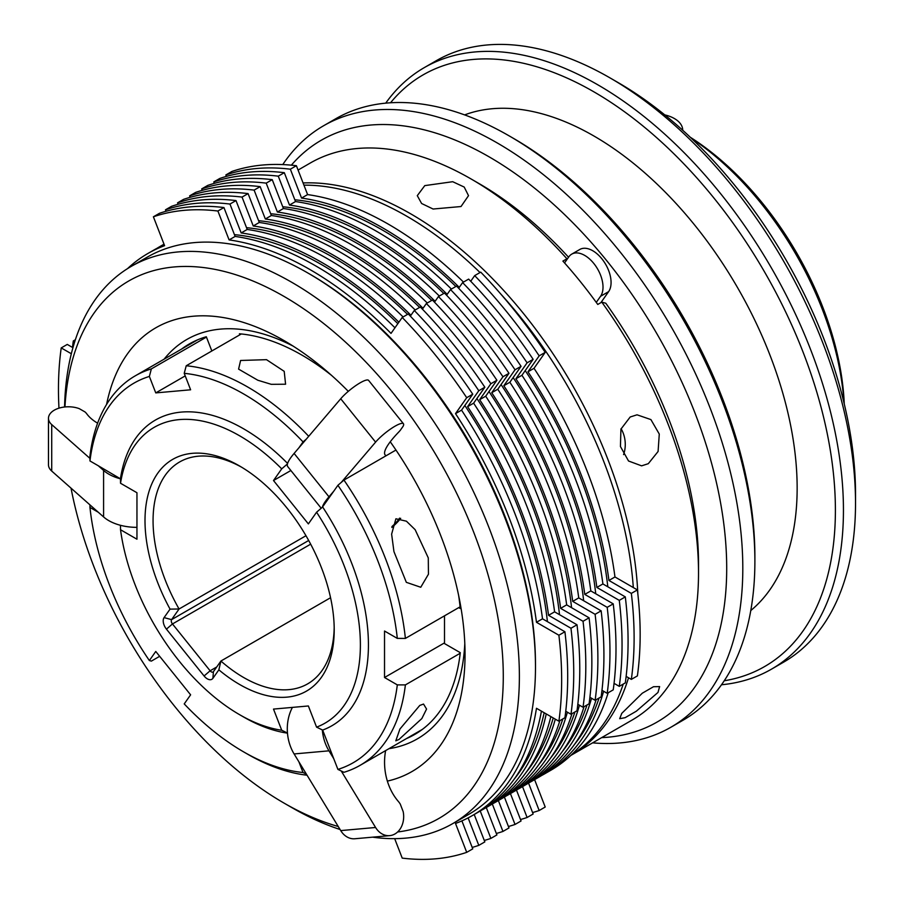 <?xml version="1.0" encoding="UTF-8"?>
<svg xmlns="http://www.w3.org/2000/svg" width="904" height="904" viewBox="0 0 904 904"><rect width="100%" height="100%" fill="white"/><g stroke="black" fill="none" stroke-linecap="round" stroke-linejoin="round"><path stroke-width="1.36" d="M282.749 206.756A321.654 185.704 60 0 1 370.437 237.074A321.654 185.704 60 0 1 443.785 293.45M513.144 377.578A321.654 185.704 60 0 1 595.736 593.759M587.012 704.996A321.654 185.704 60 0 1 562.457 751.337M234.441 234.644A321.654 185.704 60 0 1 322.129 264.962A321.654 185.704 60 0 1 397.85 323.666M464.837 405.478A321.654 185.704 60 0 1 547.428 621.647M544.163 712.736A321.654 185.704 60 0 1 514.15 779.225M509.325 135.973L513.348 138.301A341.588 197.219 60 0 1 754.885 556.649L754.885 561.294A347.272 200.496 -120 0 0 509.325 135.973A347.272 200.496 -120 0 0 335.689 118.774L323.609 125.746A347.272 200.496 60 0 1 591.216 218.791A347.272 200.496 60 0 1 742.805 568.266A347.272 200.496 60 0 1 670.881 727.245A347.272 200.496 60 0 1 592.617 742.851M724.24 680.769A341.588 197.219 -120 0 0 835.398 510.161A341.588 197.219 -120 0 0 661.796 142.301A341.588 197.219 -120 0 0 390.539 102.773M385.714 103.158A347.272 200.496 60 0 1 424.247 67.642A347.272 200.496 60 0 1 691.854 160.686A347.272 200.496 60 0 1 843.443 510.161A347.272 200.496 60 0 1 771.519 669.141A347.272 200.496 60 0 1 721.505 684.769M750.783 610.55A287.495 165.986 -120 0 0 797.147 488.092A287.495 165.986 -120 0 0 680.622 208.519A287.495 165.986 -120 0 0 464.622 114.898M601.657 737.63A335.892 193.931 -120 0 0 726.703 568.266A335.892 193.931 -120 0 0 557.836 208.225A335.892 193.931 -120 0 0 291.359 165.161M282.771 164.573A347.272 200.496 60 0 1 323.609 125.746M609.963 77.868L618.02 82.524A335.892 193.931 60 0 1 855.523 493.9L855.523 503.189A347.272 200.496 -120 0 0 609.963 77.868A347.272 200.496 -120 0 0 436.327 60.67L424.247 67.642M550.378 758.309A321.654 185.704 -120 0 0 574.933 711.968M583.656 600.731A321.654 185.704 -120 0 0 501.065 384.562M431.716 300.422A321.654 185.704 -120 0 0 358.368 244.046A321.654 185.704 -120 0 0 270.669 213.728M574.537 744.365A321.654 185.704 -120 0 0 599.081 698.012M607.816 586.786A321.654 185.704 -120 0 0 525.213 370.606M455.865 286.478A321.654 185.704 -120 0 0 382.516 230.102A321.654 185.704 -120 0 0 294.828 199.784M526.23 772.253A321.654 185.704 -120 0 0 553.214 717.957M559.508 614.675A321.654 185.704 -120 0 0 476.905 398.506M407.557 314.377A321.654 185.704 -120 0 0 334.209 257.99A321.654 185.704 -120 0 0 246.521 227.672M538.298 765.281A321.654 185.704 -120 0 0 562.853 718.94M571.577 607.703A321.654 185.704 -120 0 0 488.985 391.534M419.637 307.405A321.654 185.704 -120 0 0 346.288 251.018A321.654 185.704 -120 0 0 258.6 220.7M310.061 274.262L308.049 273.098L310.061 274.262A318.807 184.066 60 0 1 535.484 664.722L535.484 667.05A321.654 185.704 -120 0 0 308.049 273.098A321.654 185.704 -120 0 0 308.038 273.098A321.654 185.704 -120 0 0 147.216 257.165L131.114 266.465A321.654 185.704 60 0 1 291.935 282.398A321.654 185.704 60 0 1 502.07 565.847A321.654 185.704 60 0 1 452.768 823.589A321.654 185.704 60 0 1 372.617 837.16M452.768 823.589L468.871 814.301A321.654 185.704 -120 0 0 535.484 667.05M71.032 488.137A310.275 179.139 -120 0 0 283.89 803.012A310.275 179.139 -120 0 0 338.232 826.493M397.624 831.974A310.275 179.139 -120 0 0 495.189 603.488A310.275 179.139 -120 0 0 283.89 296.342A310.275 179.139 -120 0 0 64.952 406.958M291.935 807.656L283.89 803.012L291.935 807.656A321.654 185.704 60 0 0 340.062 829.499M106.582 404.427A256.182 147.906 60 0 1 283.89 340.503L283.89 340.503A256.182 147.906 60 0 1 348.3 391.353M293.19 346.142A230.565 133.114 -120 0 0 164.11 359.171M458.735 607.624L460.272 608.505A225.446 130.165 -120 0 0 458.644 595.499M331.587 375.42A225.446 130.165 -120 0 0 302.004 355.148A225.446 130.165 -120 0 0 239.436 333.791L239.831 334.819M341.237 482.42L343.961 480.08A224.87 129.837 60 0 1 405.387 638.416L397.308 638.394A219.186 126.549 -120 0 0 337.904 485.29L341.237 482.42L375.589 442.135A19.922 4.215 141.2 0 1 391.85 428.157A19.922 4.215 141.2 0 1 403.455 423.75A19.922 4.215 141.2 0 1 403.173 426.191L400.257 430.349A19.922 4.215 141.2 0 1 398.325 432.474A51.234 10.825 141.2 0 0 387.827 445.209A51.234 10.825 141.2 0 0 385.127 454.915A51.234 10.825 141.2 0 0 386.2 455.684L395.963 450.045M324.694 502.421A39.855 8.418 141.2 0 0 322.321 507.28L333.745 491.211L328.977 496.804A39.855 8.418 141.2 0 0 324.694 502.421M403.455 423.75L368.595 380.381A19.922 4.215 141.2 0 0 356.978 384.788A19.922 4.215 141.2 0 0 340.729 398.766L294.105 453.435A39.855 8.418 141.2 0 0 289.834 459.051A39.855 8.418 141.2 0 0 287.461 463.91A39.855 8.418 141.2 0 0 287.732 466.6L321.202 508.24M97.621 423.174A51.234 29.583 0 0 1 86.761 413.829A19.922 11.503 0 0 0 85.01 411.941L79.224 408.631A19.922 11.503 0 0 0 58.873 408.19A19.922 11.503 0 0 0 48.477 418.292L48.477 464.78A19.922 11.503 0 0 0 51.72 471.063L98.276 512.24L89.959 507.438A219.186 126.549 -120 0 0 149.363 660.541L155.759 651.456L190.62 694.826L184.224 703.911A219.186 126.549 -120 0 0 243.628 751.879A219.186 126.549 -120 0 0 303.043 772.513L306.377 774.106L340.729 830.595A19.922 15.718 -95.1 0 0 354.843 838.754L389.703 835.635A19.922 15.718 -95.1 0 0 403.173 811.611L400.257 804.074A19.922 15.718 -95.1 0 0 398.325 801.419A51.234 40.409 -95.1 0 1 387.827 782.581A51.234 40.409 -95.1 0 1 385.635 750.602M306.377 774.106L294.105 753.947A39.855 31.425 -95.1 0 1 289.834 744.67A39.855 31.425 -95.1 0 1 287.461 733.031A39.855 31.425 -95.1 0 1 292.421 707.391M322.649 506.997A176.483 101.892 -120 0 1 322.649 730.07L333.745 758.682L328.977 750.828A39.855 31.425 -95.1 0 1 324.694 741.551A39.855 31.425 -95.1 0 1 322.321 729.912L316.581 727.144L308.366 705.967L273.505 709.086L281.72 730.251L287.461 733.031M110.48 475.063A39.855 23.007 0 0 0 120.481 478.826L98.276 465.752L103.587 470.453A39.855 23.007 0 0 0 110.48 475.063M98.276 512.24L103.587 516.93A39.855 23.007 0 0 0 110.48 521.551A39.855 23.007 0 0 0 120.481 525.303A39.855 23.007 0 0 0 136.956 527.36M241.639 467.21A128.097 73.959 -120 0 0 179.591 461.989A128.097 73.959 -120 0 0 179.071 608.991L170.054 609.126A133.792 77.247 60 0 1 152.957 481.369A133.792 77.247 60 0 1 239.605 466.001L239.605 466.001A133.792 77.247 60 0 1 239.605 466.012A133.792 77.247 60 0 1 334.209 629.862A133.792 77.247 60 0 1 239.605 684.475A133.792 77.247 60 0 1 218.858 669.841L212.892 678.339A9.108 5.255 60 0 1 207.31 678.836A9.108 5.255 60 0 1 204.089 675.977L166.438 629.139A9.108 5.255 60 0 1 164.076 617.613L170.054 609.126M330.559 597.725L220.904 661.039A128.097 73.959 -120 0 0 243.639 677.503A128.097 73.959 -120 0 0 307.676 683.853A128.097 73.959 -120 0 0 334.186 627.5M305.981 535.722L179.071 608.991L171.59 619.635A3.413 1.977 -120 0 0 172.472 623.952L210.123 670.791A3.413 1.977 -120 0 0 211.333 671.864A3.413 1.977 -120 0 0 213.039 672.034A3.413 1.977 -120 0 0 213.423 671.672L220.904 661.039L218.858 669.841M400.675 518.331A19.922 4.215 -38.8 0 1 391.85 527.461M420.755 587.261L428.451 574.209L428.281 557.892L415.139 529.676L406.416 521.19L395.907 518.783L391.624 534.128L393.941 551.587L406.337 582.334L420.755 587.261M690.283 137.25A229.141 132.3 60 0 1 844.257 403.952M843.952 402.675A234.837 135.589 -120 0 0 691.232 138.154M298.885 447.842L303.043 441.92A219.186 126.549 -120 0 0 243.639 393.952A219.186 126.549 -120 0 0 184.224 373.329L186.224 365.77A224.87 129.837 60 0 1 247.662 386.98A224.87 129.837 60 0 1 308.716 436.304M287.461 463.91L281.72 468.848A170.788 98.604 -120 0 0 239.605 435.796A170.788 98.604 -120 0 0 120.526 483.256L120.481 478.826M287.596 463.436A176.483 101.892 -120 0 0 243.639 428.824A176.483 101.892 -120 0 0 120.469 478.566M240.6 360.47L266.499 359.668L284.206 371.341L285.585 384.223L271.256 384.324L257.843 380.245L238.588 369.114L240.6 360.47M419.761 705.436L423.535 704.058L426.564 709.064L421.829 718.578L398.935 739.506L395.805 740.828L399.93 729.031L419.761 705.436M243.628 751.879L247.662 754.207A224.87 129.837 60 0 0 307.032 775.203M303.936 185.162A321.654 185.704 60 0 1 406.676 216.158A321.654 185.704 60 0 1 480.024 272.533M500.929 294.184A321.654 185.704 60 0 1 633.308 587.555M623.24 684.068A321.654 185.704 60 0 1 571.091 755.179M621.76 713.369L619.692 718.691L625.127 717.686L636.314 711.211L657.988 692.453L659.626 686.588L653.479 686.735L642.292 693.21L621.76 713.369M630.19 416.993L620.924 429.14L620.438 446.508L628.54 461.006L641.603 465.842L648.304 463.684L658.089 451.48L659.276 434.056L650.903 419.58L637.037 414.812L630.19 416.993M424.79 185.614L417.286 195.659L421.603 203.49L433.095 209.027L461.017 206.53L468.521 195.659L464.204 187.06L452.712 181.704L424.79 185.614M303.077 182.958A321.654 185.704 60 0 1 637.828 593.702M628.529 677.763A321.654 185.704 60 0 1 607.669 721.505A321.654 185.704 60 0 1 571.52 755.032A321.654 185.704 60 0 1 570.831 755.428M564.548 262.928A321.654 185.704 60 0 1 596.267 302.399L600.561 296.286A25.9 14.95 -120 0 0 595.849 266.217A25.9 14.95 -120 0 0 571.746 254.126A25.9 14.95 -120 0 0 568.842 256.826L564.548 262.928A321.654 185.704 60 0 0 562.898 261.087L566.921 258.759A321.654 185.704 -120 0 0 471.086 178.969L479.131 183.625A310.275 179.139 60 0 1 568.548 257.233M471.086 178.969A321.654 185.704 -120 0 0 310.253 163.036L298.083 170.065M571.52 755.032L631.907 720.172A321.654 185.704 -120 0 0 668.056 686.644A321.654 185.704 -120 0 0 698.521 572.921A321.654 185.704 -120 0 0 601.793 302.139L605.793 303.236A310.275 179.139 60 0 1 698.521 563.621L698.521 572.921M596.267 302.399A321.654 185.704 60 0 1 597.759 304.456L601.793 302.139M194.846 341.068A225.446 130.165 -120 0 0 192.428 342.819M399.557 518.128A17.074 3.605 -38.8 0 1 391.963 526.535M410.958 315.236A324.502 187.354 60 0 0 253.244 225.966L242.046 197.083A355.814 205.434 60 0 0 177.546 202.846L183.591 199.355A355.814 205.434 60 0 1 248.08 193.603L259.29 222.474A324.502 187.354 60 0 1 415.185 309.97M583.035 707.278A355.814 205.434 60 0 0 583.035 621.285L560.627 608.347A324.502 187.354 60 0 0 479.662 399.681L490.872 383.737A355.814 205.434 60 0 0 426.372 303.507L432.417 300.026A355.814 205.434 60 0 1 496.906 380.256L485.708 396.201A324.502 187.354 60 0 1 566.661 604.866L589.08 617.805A355.814 205.434 60 0 1 589.08 703.798L583.035 707.278L577.825 704.272M559.881 720.657A324.502 187.354 60 0 1 502.5 798.164L496.465 801.656A324.502 187.354 60 0 1 493.414 803.351M484.273 840.449A355.814 205.434 60 0 0 490.872 838.404L496.906 834.923L486.284 807.532M490.872 838.404L480.239 810.99M555.305 719.155A324.502 187.354 60 0 1 496.465 801.656M426.372 303.507L422.417 309.145M177.546 202.846L178.099 204.281M253.244 225.966L259.29 222.474M479.662 399.681L485.708 396.201M560.627 608.347L566.661 604.866M583.035 621.285L589.08 617.805M490.872 383.737L496.906 380.256M242.046 197.083L248.08 193.603M516.466 790.073L527.1 817.487A355.814 205.434 60 0 1 520.501 819.532M591.532 698.238A324.502 187.354 60 0 1 532.693 780.74A324.502 187.354 60 0 1 529.642 782.435M458.644 288.229L462.611 282.59A355.814 205.434 60 0 1 527.1 362.82L515.901 378.765A324.502 187.354 60 0 1 596.855 587.43L619.274 600.369A355.814 205.434 60 0 1 619.274 686.362L614.053 683.356M214.338 183.365L213.773 181.93A355.814 205.434 60 0 1 278.274 176.167L289.483 205.05A324.502 187.354 60 0 1 447.186 294.32M435.106 301.292A324.502 187.354 60 0 0 277.404 212.022L266.194 183.139A355.814 205.434 60 0 0 201.705 188.902L207.739 185.41A355.814 205.434 60 0 1 272.24 179.659L283.438 208.53A324.502 187.354 60 0 1 439.333 296.026M607.194 693.334A355.814 205.434 60 0 0 607.194 607.341L584.775 594.403A324.502 187.354 60 0 0 503.822 385.737L515.02 369.792A355.814 205.434 60 0 0 450.531 289.562L456.565 286.082A355.814 205.434 60 0 1 521.066 366.312L509.856 382.256A324.502 187.354 60 0 1 590.82 590.922L613.228 603.861A355.814 205.434 60 0 1 613.228 689.854L607.194 693.334L601.985 690.328M584.029 706.713A324.502 187.354 60 0 1 526.648 784.22L520.614 787.712A324.502 187.354 60 0 1 517.563 789.407M508.432 826.505A355.814 205.434 60 0 0 515.02 824.459L521.066 820.968L510.432 793.588M459.266 287.348A324.502 187.354 60 0 0 301.552 198.078L290.353 169.195A355.814 205.434 60 0 0 225.853 174.958L231.887 171.466A355.814 205.434 60 0 1 296.388 165.714L307.597 194.586A324.502 187.354 60 0 1 463.492 282.082M631.342 679.39A355.814 205.434 60 0 0 631.342 593.397L608.934 580.458A324.502 187.354 60 0 0 527.97 371.793L539.179 355.848A355.814 205.434 60 0 0 474.679 275.618L480.725 272.138A355.814 205.434 60 0 1 545.214 352.368L534.015 368.312A324.502 187.354 60 0 1 614.969 576.967L637.388 589.916A355.814 205.434 60 0 1 637.388 675.909L631.342 679.39L626.133 676.384M608.189 692.758A324.502 187.354 60 0 1 550.807 770.276L544.762 773.767A324.502 187.354 60 0 1 541.722 775.462M532.58 812.56A355.814 205.434 60 0 0 539.179 810.515L545.214 807.023L534.592 779.644M539.179 810.515L528.546 783.101M603.612 691.266A324.502 187.354 60 0 1 544.762 773.767M474.679 275.618L470.724 281.257M225.853 174.958L226.407 176.393M301.552 198.078L307.597 194.586M527.97 371.793L534.015 368.312M608.934 580.458L614.969 576.967M631.342 593.397L637.388 589.916M539.179 355.848L545.214 352.368M290.353 169.195L296.388 165.714M417.309 732.308A225.446 130.165 -120 0 0 420.032 731.099M58.975 408.156A355.814 205.434 60 0 1 61.223 347.916L67.269 344.424L72.941 347.701M127.52 268.635A324.502 187.354 60 0 1 147.804 253.538L153.849 250.058A324.502 187.354 60 0 1 164.245 244.769M235.13 236.43L229.096 239.91L217.887 211.027A355.814 205.434 60 0 0 153.397 216.79L159.432 213.31A355.814 205.434 60 0 1 223.932 207.547L235.13 236.43A324.502 187.354 60 0 1 394.958 327.79M461.548 410.145L455.514 413.625L466.713 397.692A355.814 205.434 60 0 0 402.223 317.451L408.258 313.971A355.814 205.434 60 0 1 472.758 394.2L461.548 410.145A324.502 187.354 60 0 1 542.513 618.811L564.921 631.749A355.814 205.434 60 0 1 564.921 717.742L558.887 721.222L536.467 708.284A324.502 187.354 60 0 1 472.306 815.6A324.502 187.354 60 0 1 455.514 823.465L466.713 852.348A355.814 205.434 60 0 1 402.223 858.111L394.675 838.652M541.439 711.154A324.502 187.354 60 0 1 478.34 812.108L472.306 815.6M466.713 852.348L472.758 848.867L461.899 820.877M468.125 817.894L478.792 845.376A355.814 205.434 60 0 1 472.204 847.421M546.231 713.923A324.502 187.354 60 0 1 484.386 808.628A324.502 187.354 60 0 1 481.335 810.323M410.337 316.117L414.303 310.479A355.814 205.434 60 0 1 478.792 390.72L467.594 406.653A324.502 187.354 60 0 1 548.547 615.319L570.966 628.257A355.814 205.434 60 0 1 570.966 714.25L565.757 711.245M166.031 211.253L165.466 209.818A355.814 205.434 60 0 1 229.966 204.055L241.176 232.938A324.502 187.354 60 0 1 398.879 322.208M156.889 248.363A324.502 187.354 60 0 1 159.884 246.566A324.502 187.354 60 0 1 164.053 244.283M72.478 347.43A355.814 205.434 60 0 1 73.303 340.944L74.716 341.757M147.804 253.538A324.502 187.354 60 0 1 164.596 245.673L153.397 216.79M229.096 239.91A324.502 187.354 60 0 1 391.014 333.395L402.223 317.451M455.514 413.625A324.502 187.354 60 0 1 536.467 622.291L542.513 618.811M536.467 622.291L558.887 635.229A355.814 205.434 60 0 1 558.887 721.222M61.223 347.916L71.337 353.746M558.887 635.229L564.921 631.749M466.713 397.692L472.758 394.2M217.887 211.027L223.932 207.547M213.773 181.93L219.819 178.438A355.814 205.434 60 0 1 284.308 172.687L295.518 201.558A324.502 187.354 60 0 1 451.412 289.054M462.611 282.59L468.645 279.11A355.814 205.434 60 0 1 533.145 359.34L521.936 375.284A324.502 187.354 60 0 1 602.9 583.95L625.308 596.889A355.814 205.434 60 0 1 625.308 682.882L619.274 686.362M596.109 699.741A324.502 187.354 60 0 1 538.727 777.248L532.693 780.74M527.1 817.487L533.145 813.995L522.512 786.616M289.483 205.05L295.518 201.558M515.901 378.765L521.936 375.284M596.855 587.43L602.9 583.95M619.274 600.369L625.308 596.889M527.1 362.82L533.145 359.34M278.274 176.167L284.308 172.687M423.038 308.264A324.502 187.354 60 0 0 265.324 218.994L254.114 190.111A355.814 205.434 60 0 0 189.625 195.874L195.659 192.382A355.814 205.434 60 0 1 260.16 186.631L271.369 215.502A324.502 187.354 60 0 1 427.264 302.998M595.114 700.306A355.814 205.434 60 0 0 595.114 614.313L572.707 601.375A324.502 187.354 60 0 0 491.742 392.709L502.952 376.765A355.814 205.434 60 0 0 438.451 296.535L444.486 293.054A355.814 205.434 60 0 1 508.986 373.284L497.776 389.228A324.502 187.354 60 0 1 578.741 597.894L601.149 610.833A355.814 205.434 60 0 1 601.149 696.826L595.114 700.306L589.905 697.3M571.961 713.685A324.502 187.354 60 0 1 514.579 791.192L508.534 794.684A324.502 187.354 60 0 1 505.494 796.379M496.352 833.477A355.814 205.434 60 0 0 502.952 831.431L508.986 827.94L498.364 800.56M502.952 831.431L492.318 804.018M567.384 712.182A324.502 187.354 60 0 1 508.534 794.684M438.451 296.535L434.485 302.173M189.625 195.874L190.179 197.309M265.324 218.994L271.369 215.502M491.742 392.709L497.776 389.228M572.707 601.375L578.741 597.894M595.114 614.313L601.149 610.833M502.952 376.765L508.986 373.284M254.114 190.111L260.16 186.631M515.02 824.459L504.387 797.045M579.453 705.21A324.502 187.354 60 0 1 520.614 787.712M450.531 289.562L446.565 295.201M201.705 188.902L202.259 190.337M277.404 212.022L283.438 208.53M503.822 385.737L509.856 382.256M584.775 594.403L590.82 590.922M607.194 607.341L613.228 603.861M515.02 369.792L521.066 366.312M266.194 183.139L272.24 179.659M600.866 302.671L608.618 291.642A25.9 14.95 -120 0 0 603.906 261.561A25.9 14.95 -120 0 0 579.803 249.47L571.746 254.126M623.579 454.61A25.617 20.204 84.9 0 0 621.082 428.688M159.658 656.315L151.363 661.106L149.363 660.541M149.363 376.437A219.186 126.549 -120 0 0 89.959 460.95L89.925 456.283A224.87 129.837 60 0 1 135.227 375.849A224.87 129.837 60 0 1 151.363 368.888L149.363 376.437L155.759 392.901L190.62 389.793L184.224 373.329M206.44 337.09L151.363 368.888M343.961 480.08L386.2 455.684M460.091 606.833L405.387 638.416M241.311 333.96L186.224 365.77M460.204 653.253L405.387 684.904A224.87 129.837 60 0 1 360.097 765.338A224.87 129.837 60 0 1 343.961 772.298L337.904 769.394A219.186 126.549 -120 0 0 397.308 684.882L405.387 684.904M389.703 835.635A19.922 15.718 -95.1 0 1 375.589 827.488L341.237 770.999M48.477 418.292A19.922 11.503 0 0 0 51.72 424.586L89.948 458.384M306.377 439.05L303.043 441.92M281.72 468.848L273.505 480.532L290.873 470.509M337.904 485.29L333.745 491.211M273.505 480.532L308.366 523.902L316.581 512.218L322.321 507.28M333.745 758.682L337.904 769.394M303.043 772.513L298.885 761.789M89.948 504.873L89.959 507.438M120.481 525.303L120.526 529.733L136.956 539.213L136.956 492.736L120.526 483.256M89.959 460.95L98.276 465.752M397.308 638.394L384.528 631.026L384.528 677.503L397.308 684.882M120.526 529.733A170.788 98.604 -120 0 0 239.605 714.691L243.628 717.019A176.483 101.892 -120 0 0 287.472 733.144M239.605 714.691A170.788 98.604 -120 0 0 281.72 730.251M316.581 727.144A170.788 98.604 -120 0 0 316.581 512.218M444.508 642.88L384.528 677.503M185.23 375.894L155.759 392.901M390.257 441.773A256.182 147.906 60 0 1 465.04 654.259A256.182 147.906 60 0 1 387.353 781.112M193.377 341.78A225.446 130.165 -120 0 0 189.614 344.447M211.841 350.989L206.315 336.751A225.446 130.165 -120 0 0 189.286 343.972A225.446 130.165 -120 0 0 181.557 349.091M414.484 733.935A225.446 130.165 -120 0 0 418.676 732.014M406.438 738.591A225.446 130.165 -120 0 0 414.721 734.455A225.446 130.165 -120 0 0 460.272 652.665L444.508 643.569L444.508 615.827M64.568 407.003A321.654 185.704 60 0 1 131.114 266.465M388.98 748.67A230.565 133.114 -120 0 0 464.803 643.388M165.466 209.818L171.511 206.327A355.814 205.434 60 0 1 236 200.575L247.21 229.458A324.502 187.354 60 0 1 403.105 316.942M414.303 310.479L420.337 306.998A355.814 205.434 60 0 1 484.838 387.228L473.628 403.173A324.502 187.354 60 0 1 554.593 611.838L577.001 624.777A355.814 205.434 60 0 1 577.001 710.77L570.966 714.25M550.852 716.589A324.502 187.354 60 0 1 490.42 805.136L484.386 808.628M478.792 845.376L484.838 841.895L474.204 814.504M241.176 232.938L247.21 229.458M467.594 406.653L473.628 403.173M548.547 615.319L554.593 611.838M570.966 628.257L577.001 624.777M478.792 390.72L484.838 387.228M229.966 204.055L236 200.575M73.303 340.944L75.371 339.746M670.881 727.245L682.961 720.273A347.272 200.496 -120 0 0 754.885 561.294M771.519 669.141L783.598 662.169A347.272 200.496 -120 0 0 855.523 503.189M682.712 130.165L682.712 130.244A28.465 16.43 0 0 0 682.712 130.165A28.465 16.43 0 0 0 664.802 114.898M212.892 678.339L213.423 671.672M600.561 296.286L608.618 291.642M375.589 442.135L340.729 398.766M340.729 830.595L375.589 827.488M51.72 424.586L51.72 471.063M204.089 675.977L210.123 670.791L216.723 666.982M310.671 544.163L172.472 623.952L166.438 629.139M164.076 617.613L171.59 619.635L308.682 540.479M103.587 470.453L103.587 516.93M294.105 753.947L328.977 750.828M328.977 496.804L294.105 453.435M197.569 339.847L135.227 375.849M422.45 729.347L360.097 765.338M164.019 244.182L159.884 246.566"/></g></svg>
